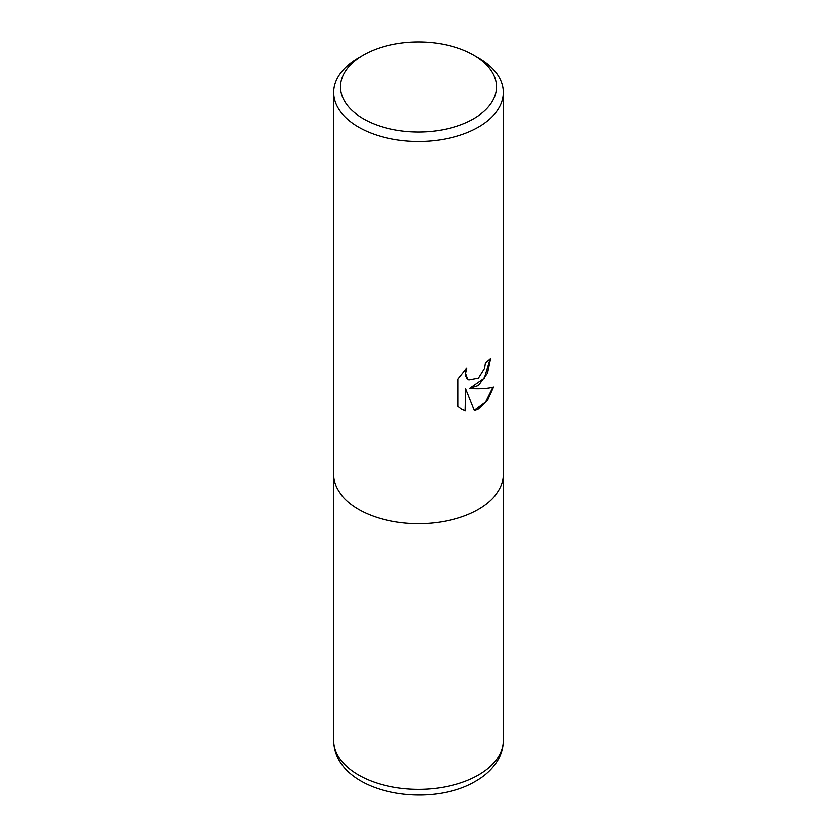 <?xml version="1.0" encoding="UTF-8"?>
<svg xmlns="http://www.w3.org/2000/svg" width="837" height="837" viewBox="0 0 837 837"><rect width="100%" height="100%" fill="white"/><g stroke="black" fill="none" stroke-linecap="round" stroke-linejoin="round"><path stroke-width="1.26" d="M473.658 55.043L478.461 57.816A84.799 48.954 180 0 1 503.299 92.426A84.799 48.954 180 0 1 478.461 127.046A84.799 48.954 180 0 1 358.539 127.046A84.799 48.954 180 0 1 333.701 92.426A84.799 48.954 180 0 1 358.539 57.816L363.342 55.043A78.008 45.041 180 0 1 473.658 55.043A78.008 45.041 180 0 1 473.658 118.739A78.008 45.041 180 0 1 363.342 118.739A78.008 45.041 180 0 1 363.342 55.043L358.539 57.816M503.299 740.463C503.236 747.514 501.384 754.168 497.733 760.404C492.679 768.805 485.324 775.763 475.646 781.287C427.853 809.86 334.58 792.942 333.701 740.463A84.799 48.954 180 0 0 386.056 785.692A84.799 48.954 180 0 0 478.461 775.072A84.799 48.954 180 0 0 503.299 740.463L503.299 474.6A84.799 48.954 180 0 1 450.944 519.829A84.799 48.954 180 0 1 358.539 509.22A84.799 48.954 180 0 1 333.701 474.6L333.701 92.426M470.331 388.577C480.051 389.132 487.804 388.63 493.568 387.092L487.668 400.149L478.461 409.073L474.464 410.758L465.675 388.807L465.675 410.946L461.595 409.283L457.933 406.395L457.933 379.088L466.858 368.039L465.644 373.459L467.58 378.868L468.94 379.946L478.461 378.188L484.592 368.395L485.481 362.724A84.799 48.954 0 0 0 490.639 358.424L487.521 373.271L478.461 385.522L469.85 388.295L484.361 378.198L490.147 358.895M468.699 379.799L467.088 378.586L465.372 375.227L465.895 369.002M461.344 409.136L465.194 410.664L465.675 388.807M474.328 410.371L485.638 402.011L492.93 387.259M503.299 92.426L503.299 474.6A84.799 48.954 180 0 1 478.461 509.22A84.799 48.954 180 0 1 386.056 519.829A84.799 48.954 180 0 1 333.701 474.6L333.701 740.463"/></g></svg>
